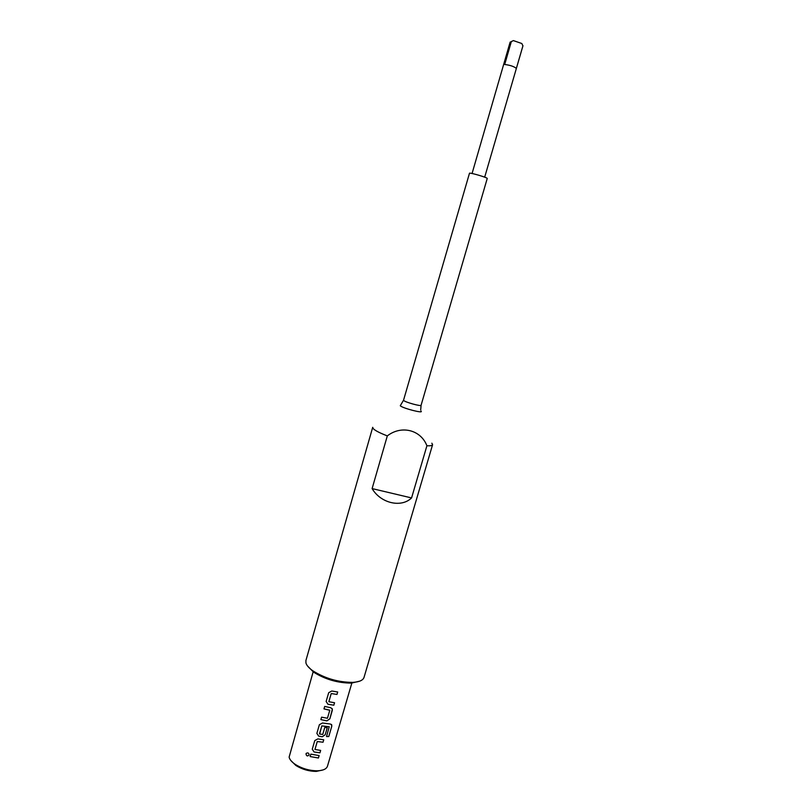 <?xml version="1.0" encoding="UTF-8"?>
<svg xmlns="http://www.w3.org/2000/svg" width="812" height="812" viewBox="0 0 812 812"><rect width="100%" height="100%" fill="white"/><g stroke="black" fill="none" stroke-linecap="round" stroke-linejoin="round"><path stroke-width="1.22" d="M306.307 753.292L306.022 753.841C306.408 756.134 307.433 756.53 309.078 755.018L309.098 754.937C308.814 752.876 307.829 752.389 306.154 753.506L306.002 753.851C306.398 756.084 307.403 756.49 309.057 755.058M323.156 769.898L316.274 771.4C308.915 771.339 302.105 769.36 295.852 765.462L290.848 760.519M313.341 671.169L289.123 757.119C289.651 759.545 291.691 761.961 295.253 764.386C302.023 768.588 309.392 770.73 317.36 770.811C323.095 770.568 326.465 769.035 327.469 766.203L351.921 682.811M359.736 681.146L351.393 683.105C337.721 683.034 325.094 679.37 313.523 672.103L307.525 665.972M387.314 435.892C401.473 424.879 420.88 429.913 426.909 445.768L411.572 497.939C401.24 508.048 380.716 503.298 372.109 488.591L387.314 435.892C379.559 432.897 374.819 430.421 373.124 428.482L372.708 427.315L305.911 660.501L305.931 662.957C306.632 665.424 308.925 668.032 312.793 670.793C324.993 678.446 338.299 682.303 352.702 682.384C359.259 681.989 363.035 680.324 364.03 677.391L432.583 444.712L431.852 443.19M420.992 411.065C424.463 413.876 402.458 408.233 400.286 405.746L403.554 400.174L469.509 173.159C471.66 172.865 487.992 177.787 487.23 178.498L421.083 405.269L420.687 409.948M522.918 45.898L521.832 43.523L513.397 40.6L510.129 42.194M511.306 41.676L504.699 64.483C510.261 65.193 514.148 66.513 516.341 68.441L522.969 45.705M426.909 445.768C430.39 445.95 432.278 445.595 432.583 444.712M328.86 701.639L331.184 693.671L328.86 701.72L334.554 702.745L333.833 705.202L327.926 704.258L326.15 701.426L328.687 692.707L331.773 691.012L337.69 691.986L336.97 694.453L331.408 693.56L336.97 694.453M329.845 718.864L332.382 709.109L330.707 707.709L324.698 706.43L323.978 708.896L329.773 710.307L327.459 718.244L321.582 717.169L320.862 719.615L326.871 720.883L329.845 718.864L332.331 710.256L332.149 708.582M328.779 736.525L331.773 726.293L331.732 724.872L330.352 724.03L322.476 723.005L319.39 724.69L316.883 733.327L318.649 736.129L322.232 736.778L325.216 734.748L327.256 727.755L324.77 727.471L322.75 734.413L319.634 734.028L321.806 725.918L329.246 726.73L326.536 736.555L328.779 736.525L331.743 726.263L331.448 724.456M314.965 749.466L320.649 750.41L319.938 752.836L320.618 750.41M312.265 749.243L314.041 751.953L319.938 752.836L314.041 751.973L312.295 749.1L314.772 740.574L317.847 738.9L323.744 739.783L323.034 742.219L323.724 739.783M314.965 749.395L317.259 741.518L323.034 742.219L317.259 741.539L314.965 749.446M310.133 756.54L318.405 757.992L310.133 756.561L310.834 754.135L319.136 755.586L318.426 758.012L319.106 755.586M511.337 41.564L513.397 40.6M411.572 497.939L372.109 488.591M316.863 733.398L318.649 736.108L322.222 736.748L325.196 734.728L327.236 727.745M319.502 733.804L321.806 725.918M321.806 725.898L329.246 726.73M326.546 736.525L328.758 736.494M323.988 708.876L329.652 710.124M320.872 719.605L326.86 720.863L329.834 718.833M336.95 694.433L337.66 691.986M326.14 701.507L327.926 704.227L333.833 705.202M333.813 705.181L334.524 702.745M403.554 400.174L403.716 400.489C405.239 402.234 421.215 406.629 421.083 405.269M316.274 771.4L317.36 770.811M295.852 765.462L295.253 764.386M351.393 683.105L352.702 682.384M313.523 672.103L312.793 670.793M484.683 177.168L522.958 45.807M472.066 173.504L510.139 42.082"/></g></svg>
